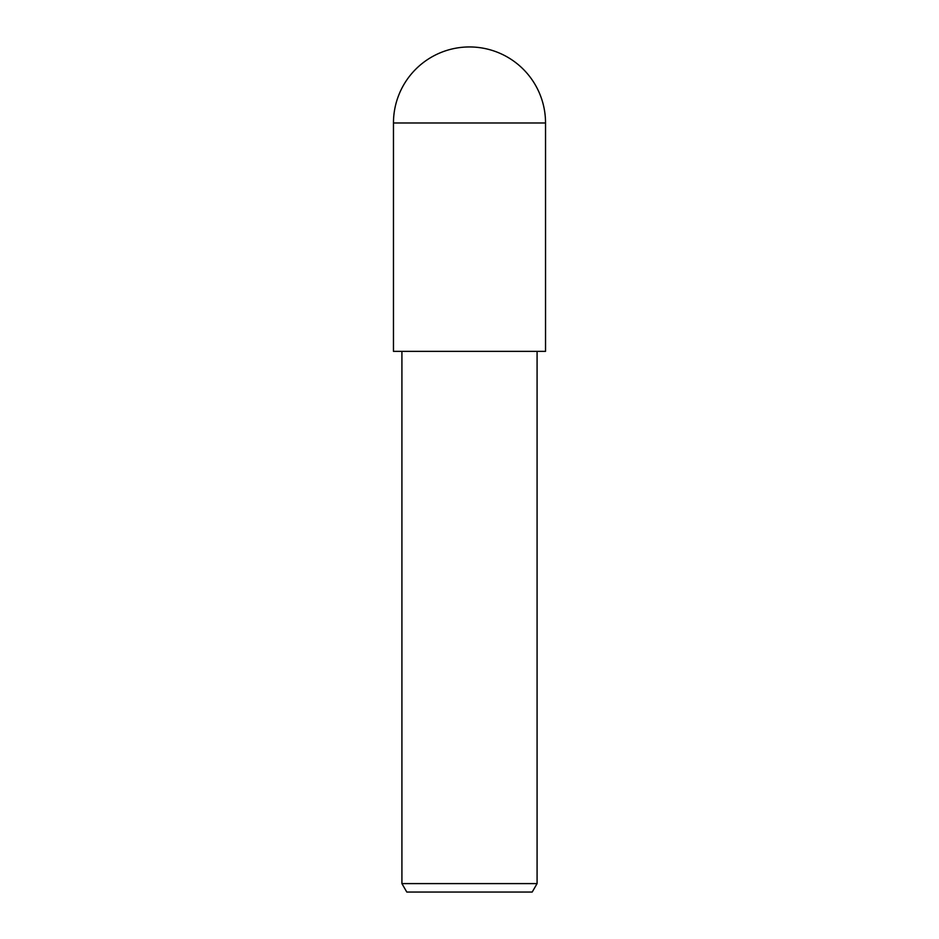<?xml version="1.0" encoding="UTF-8"?>
<svg xmlns="http://www.w3.org/2000/svg" width="939" height="939" viewBox="0 0 939 939"><rect width="100%" height="100%" fill="white"/><g stroke="black" fill="none" stroke-linecap="round" stroke-linejoin="round"><path stroke-width="1.41" d="M393.464 122.986L393.464 351.362L545.536 351.362L545.536 122.986A76.036 76.036 0 0 0 469.5 46.95A76.036 76.036 0 0 0 393.464 122.986L545.536 122.986M537.085 883.599L532.202 892.05L406.798 892.05L401.915 883.599L537.085 883.599L537.085 351.362M401.915 351.362L401.915 883.599"/></g></svg>
